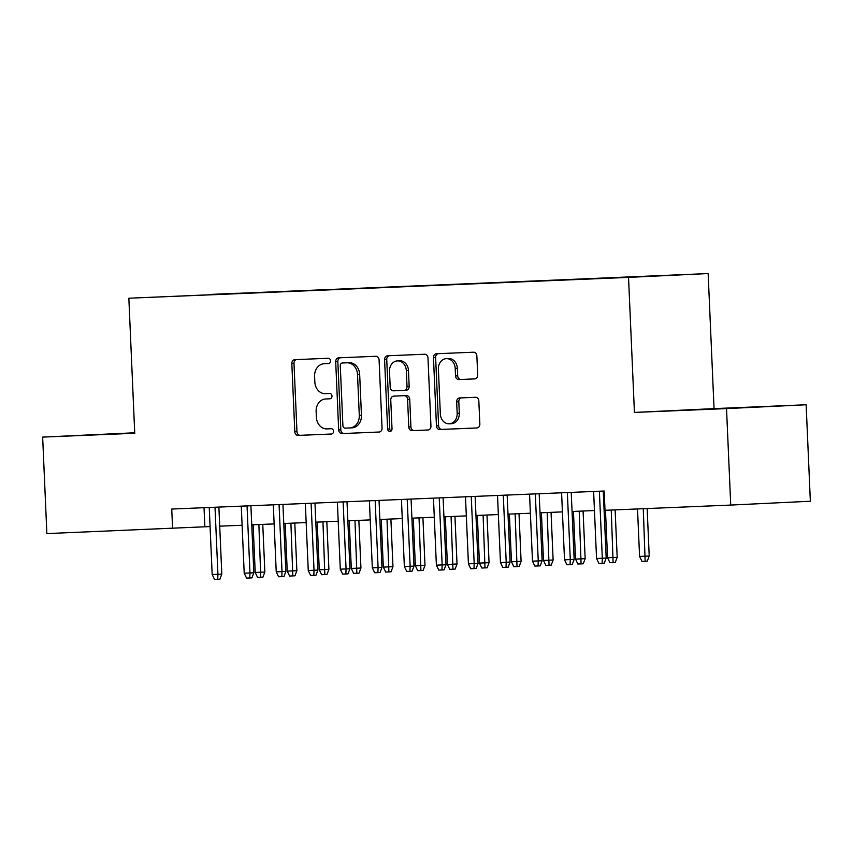 <?xml version="1.0" encoding="UTF-8"?>
<svg xmlns="http://www.w3.org/2000/svg" width="853" height="853" viewBox="0 0 853 853"><rect width="100%" height="100%" fill="white"/><g stroke="black" fill="none" stroke-linecap="round" stroke-linejoin="round"><path stroke-width="1.28" d="M330.537 360.83A2.655 2.207 -92.7 0 0 328.224 358.271L294.807 359.657A3.796 3.145 -92.7 0 0 294.797 359.657A3.796 3.145 -92.7 0 0 291.833 363.581L294.807 431.757A3.796 3.145 -92.7 0 0 298.123 435.414L331.529 434.017A2.655 2.207 -92.7 0 0 331.295 428.718L326.976 428.899A12.134 10.065 -92.7 0 1 316.378 417.192L316.132 411.519A12.134 10.065 -92.7 0 1 325.611 398.98A12.134 10.065 -92.7 0 1 325.665 398.969L329.983 398.799A2.655 2.207 -92.7 0 0 330.004 398.788A2.655 2.207 -92.7 0 0 329.759 393.489L325.43 393.67A12.134 10.065 -92.7 0 1 314.842 381.973L314.597 376.29A12.134 10.065 -92.7 0 1 324.076 363.751A12.134 10.065 -92.7 0 1 324.129 363.751L328.448 363.57A2.655 2.207 -92.7 0 0 330.537 360.83M677.143 274.879L657.908 275.754L677.143 274.879M474.716 378.913A3.796 3.145 -92.7 0 0 474.737 378.913A3.796 3.145 -92.7 0 0 477.701 374.989L476.859 355.861A3.796 3.145 -92.7 0 0 473.554 352.204L436.459 353.75A3.796 3.145 -92.7 0 0 436.437 353.75A3.796 3.145 -92.7 0 0 433.473 357.674L436.448 425.85A3.796 3.145 -92.7 0 0 439.764 429.507L476.859 427.961A3.796 3.145 -92.7 0 0 476.88 427.961A3.796 3.145 -92.7 0 0 479.844 424.037L478.832 400.931A3.796 3.145 -92.7 0 0 475.526 397.274L459.65 397.946A3.796 3.145 -92.7 0 0 459.628 397.946A3.796 3.145 -92.7 0 0 456.664 401.859L457.165 413.321A10.14 8.413 -92.7 0 1 449.243 423.802A10.14 8.413 -92.7 0 1 440.351 414.014L438.389 369.136A10.14 8.413 -92.7 0 1 446.311 358.655A10.14 8.413 -92.7 0 1 455.203 368.432L455.534 375.917A3.796 3.145 -92.7 0 0 458.839 379.574L474.758 378.903M634.429 412.436L726.521 408.598L730.733 505.072L810.35 501.244L806.138 404.77L714.046 408.619L708.15 273.557L628.533 277.385L634.429 412.436L714.046 408.619M134.721 432.77L42.65 437.109L134.742 433.271L128.846 298.219L628.533 277.385M42.65 437.109L46.862 533.583L210.073 526.568M730.733 505.072L605.012 510.307L604.169 491.019L171.741 509.049L172.583 528.338M379.084 359.945A3.796 3.145 -92.7 0 0 375.778 356.287L338.673 357.834A3.796 3.145 -92.7 0 0 338.652 357.834A3.796 3.145 -92.7 0 0 335.698 361.747L338.673 429.923A3.796 3.145 -92.7 0 0 341.978 433.58L379.084 432.034A3.796 3.145 -92.7 0 0 379.095 432.034A3.796 3.145 -92.7 0 0 382.059 428.121L379.084 359.945M387.561 355.786L424.666 354.24A3.796 3.145 -92.7 0 1 427.971 357.897L430.946 426.073A3.796 3.145 -92.7 0 1 427.993 429.997A3.796 3.145 -92.7 0 0 427.993 429.997L412.095 430.658A3.796 3.145 -92.7 0 1 408.779 427.001L407.574 399.353A3.796 3.145 -92.7 0 0 404.269 395.696L393.734 396.133A3.796 3.145 -92.7 0 0 393.723 396.133A3.796 3.145 -92.7 0 0 390.759 400.057L392.017 428.846A2.655 2.207 -92.7 0 1 387.614 429.027L384.586 359.71A3.796 3.145 -92.7 0 1 387.55 355.797A3.796 3.145 -92.7 0 1 387.561 355.786M211.629 294.381L237.305 293.24L211.629 294.381M708.15 273.557L128.846 298.219M636.541 276.894L232.901 293.827M636.647 276.681L233.05 293.517M726.521 408.598L806.138 404.77M219.711 526.173L242.103 525.235M251.742 524.83L274.144 523.902M283.782 523.497L306.174 522.569M315.813 522.164L338.204 521.226M347.843 520.831L370.234 519.893M379.873 519.488L402.264 518.56M411.903 518.155L434.294 517.227M443.933 516.822L466.324 515.884M475.963 515.489L498.355 514.551M507.993 514.146L530.385 513.218M540.034 512.813L562.426 511.885M572.064 511.48L594.456 510.542M604.095 510.147L605.001 510.105M204.027 507.695L204.859 526.791M134.721 432.897L81.195 435.329L134.731 433.111M767.583 406.561L681.792 410.282L767.583 406.561M328.672 363.549L326.283 363.645A12.134 10.065 -92.7 0 0 326.23 363.645A12.134 10.065 -92.7 0 0 326.177 363.655M327.712 398.873A12.134 10.065 -92.7 0 1 327.765 398.873A12.134 10.065 -92.7 0 1 327.819 398.873L330.207 398.767M296.695 359.582A3.796 3.145 -92.7 0 0 293.986 363.474L296.961 431.65A3.796 3.145 -92.7 0 0 300.267 435.307L331.753 433.996M340.56 357.748A3.796 3.145 -92.7 0 0 337.841 361.64L340.827 429.827A3.796 3.145 -92.7 0 0 344.132 433.484L379.35 432.013M344.505 362.888L342.352 362.983A2.655 2.207 -92.7 0 0 340.283 365.734L342.895 425.572A2.655 2.207 -92.7 0 0 345.209 428.131L349.762 427.95A12.134 10.065 -92.7 0 0 349.815 427.939A12.134 10.065 -92.7 0 0 359.294 415.411L357.514 374.499A12.134 10.065 -92.7 0 0 346.926 362.802L344.516 362.888A2.655 2.207 -92.7 0 0 344.495 362.888L346.926 362.802M349.869 427.939L351.916 427.843A12.134 10.065 -92.7 0 0 351.969 427.843A12.134 10.065 -92.7 0 0 361.448 415.304L359.294 415.411M349.069 362.696A12.134 10.065 -92.7 0 1 359.667 374.392L361.448 415.304M428.238 429.976L412.095 430.658M395.888 396.037L395.867 396.037A3.796 3.145 -92.7 0 0 395.856 396.037A3.796 3.145 -92.7 0 1 395.888 396.037L406.423 395.589A3.796 3.145 -92.7 0 1 409.728 399.247L410.933 426.895A3.796 3.145 -92.7 0 0 414.249 430.552M389.448 355.712A3.796 3.145 -92.7 0 0 386.74 359.603L389.768 428.92A2.655 2.207 -92.7 0 0 390.994 431.191M406.327 370.66A10.14 8.413 -92.7 0 0 397.423 360.883A10.14 8.413 -92.7 0 0 389.501 371.364L390.194 387.177A3.796 3.145 -92.7 0 0 393.5 390.834L404.034 390.397A3.796 3.145 -92.7 0 0 404.055 390.397A3.796 3.145 -92.7 0 0 407.02 386.473L406.327 370.66L408.48 370.554A10.14 8.413 -92.7 0 0 399.577 360.776L397.423 360.883M406.209 390.29L406.188 390.29A3.796 3.145 -92.7 0 0 406.209 390.29A3.796 3.145 -92.7 0 0 409.163 386.377L407.02 386.473M408.48 370.554L409.163 386.377M446.311 358.655L448.465 358.548A10.14 8.413 -92.7 0 1 457.357 368.325L457.688 375.81A3.796 3.145 -92.7 0 0 460.993 379.468L474.982 378.881M449.243 423.802L451.397 423.696A10.14 8.413 -92.7 0 0 459.319 413.215L457.165 413.321M461.526 397.861A3.796 3.145 -92.7 0 0 458.818 401.752L459.319 413.215M438.346 353.675A3.796 3.145 -92.7 0 0 435.627 357.567L438.602 425.743A3.796 3.145 -92.7 0 0 441.918 429.4L477.126 427.939M264.846 572.032L262.916 577.14L260.773 577.246L257.563 577.374L255.207 572.459L264.846 572.032L262.767 524.371M260.773 577.246L258.885 524.542M255.207 572.459L253.128 524.776M215.009 507.236L217.931 574.282L221.812 574.09L219.882 579.208L217.728 579.315L217.931 574.282L212.173 574.517L209.241 507.482M221.812 574.09L218.88 507.077M217.728 579.315L214.529 579.443L212.173 574.517M296.876 570.689L294.957 575.807L292.803 575.903L289.594 576.042L287.237 571.115L296.876 570.689L294.797 523.038M292.803 575.903L290.916 523.198M287.237 571.115L285.158 523.443M328.906 569.356L326.987 574.474L324.833 574.57L321.624 574.709L319.267 569.783L328.906 569.356L326.827 521.705M324.833 574.57L322.956 521.865M319.267 569.783L317.188 522.111M360.936 568.023L359.017 573.131L356.863 573.237L353.664 573.365L351.297 568.45L360.936 568.023L358.857 520.373M356.863 573.237L354.987 520.533M351.297 568.45L349.218 520.767M392.966 566.691L391.047 571.798L388.893 571.905L385.695 572.032L383.328 567.117L392.966 566.691L390.887 519.029M388.893 571.905L387.017 519.2M383.328 567.117L381.248 519.434M247.039 505.904L249.961 572.949L253.842 572.758L251.912 577.876L249.769 577.971L249.961 572.949L244.203 573.184L241.271 506.149M253.842 572.758L250.91 505.744M249.769 577.971L246.56 578.11L244.203 573.184M279.07 504.571L282.002 571.606L285.872 571.425L283.953 576.532L281.799 576.639L282.002 571.606L276.233 571.851L273.301 504.805M285.872 571.425L282.94 504.411M281.799 576.639L278.59 576.777L276.233 571.851M311.1 503.238L314.032 570.273L317.902 570.092L315.983 575.199L313.829 575.306L314.032 570.273L308.264 570.518L305.331 503.473M317.902 570.092L314.981 503.078M313.829 575.306L310.62 575.434L308.264 570.518M343.13 501.895L346.062 568.94L349.933 568.748L348.013 573.866L345.86 573.962L346.062 568.94L340.294 569.175L337.372 502.14M349.933 568.748L347.011 501.735M345.86 573.962L342.661 574.101L340.294 569.175M424.997 565.347L423.077 570.465L420.924 570.561L417.725 570.7L415.358 565.774L424.997 565.347L422.917 517.696M420.924 570.561L419.047 517.856M415.358 565.774L413.279 518.102M375.16 500.562L378.092 567.608L381.963 567.416L380.043 572.534L377.89 572.63L378.092 567.608L372.324 567.842L369.402 500.807M381.963 567.416L379.041 500.402M377.89 572.63L374.691 572.768L372.324 567.842M457.037 564.014L455.107 569.122L452.954 569.228L449.755 569.367L447.399 564.441L457.037 564.014L454.948 516.364M452.954 569.228L451.077 516.523M447.399 564.441L445.309 516.769M489.068 562.681L487.138 567.789L484.994 567.895L481.785 568.023L479.429 563.108L489.068 562.681L486.988 515.031M484.994 567.895L483.107 515.191M479.429 563.108L477.339 515.425M521.098 561.349L519.168 566.456L517.025 566.563L513.815 566.691L511.459 561.775L521.098 561.349L519.019 513.687M517.025 566.563L515.137 513.847M511.459 561.775L509.38 514.092M553.128 560.005L551.209 565.123L549.055 565.219L545.845 565.358L543.489 560.432L553.128 560.005L551.049 512.354M549.055 565.219L547.168 512.514M543.489 560.432L541.41 512.76M585.158 558.672L583.239 563.78L581.085 563.886L577.876 564.025L575.519 559.099L585.158 558.672L583.079 511.022M581.085 563.886L579.208 511.182M575.519 559.099L573.44 511.427M407.201 499.229L410.122 566.264L413.993 566.083L412.074 571.19L409.92 571.297L410.122 566.264L404.354 566.509L401.432 499.463M413.993 566.083L411.071 499.069M409.92 571.297L406.721 571.425L404.354 566.509M439.231 497.896L442.153 564.931L446.023 564.75L444.104 569.857L441.95 569.964L442.153 564.931L436.384 565.176L433.463 498.131M446.023 564.75L443.102 497.736M441.95 569.964L438.751 570.092L436.384 565.176M471.261 496.553L474.183 563.598L478.064 563.406L476.134 568.524L473.98 568.62L474.183 563.598L468.425 563.833L465.493 496.798M478.064 563.406L475.132 496.393M473.98 568.62L470.781 568.759L468.425 563.833M503.291 495.22L506.213 562.266L510.094 562.074L508.164 567.192L506.021 567.288L506.213 562.266L500.455 562.5L497.523 495.465M510.094 562.074L507.162 495.06M506.021 567.288L502.812 567.426L500.455 562.5M535.321 493.887L538.254 560.922L542.124 560.741L540.194 565.848L538.051 565.955L538.254 560.922L532.485 561.167L529.553 494.122M542.124 560.741L539.192 493.727M538.051 565.955L534.842 566.083L532.485 561.167M617.188 557.34L615.269 562.447L613.115 562.553L609.916 562.681L607.549 557.766L617.188 557.34L615.12 509.891M613.115 562.553L611.238 510.051M607.549 557.766L605.481 510.286M567.352 492.554L570.284 559.589L574.154 559.408L572.235 564.515L570.081 564.622L570.284 559.589L564.515 559.835L561.583 492.789M574.154 559.408L571.233 492.384M570.081 564.622L566.872 564.75L564.515 559.835M649.218 556.007L647.299 561.114L645.145 561.221L641.946 561.349L639.579 556.433L649.218 556.007L647.15 508.548M645.145 561.221L643.279 508.719M639.579 556.433L637.511 508.953M599.382 491.211L602.314 558.257L606.184 558.065L604.265 563.183L602.111 563.279L602.314 558.257L596.546 558.491L593.624 491.456M606.184 558.065L603.263 491.051M602.111 563.279L598.913 563.417L596.546 558.491M326.283 363.645L324.129 363.751M327.819 398.873L325.665 398.969M300.267 435.307L298.123 435.414M296.961 431.65L294.807 431.757M293.986 363.474L291.833 363.581M344.132 433.484L341.978 433.58M340.827 429.827L338.673 429.923M337.841 361.64L335.698 361.747M359.667 374.392L357.514 374.499M410.933 426.895L408.779 427.001M409.728 399.247L407.574 399.353M406.423 395.589L404.269 395.696M389.768 428.92L387.614 429.027M386.74 359.603L384.586 359.71M460.993 379.468L458.839 379.574M457.688 375.81L455.534 375.917M457.357 368.325L455.203 368.432M458.818 401.752L456.664 401.859M441.918 429.4L439.764 429.507M438.602 425.743L436.448 425.85M435.627 357.567L433.473 357.674M326.23 363.645L324.076 363.751M327.765 398.873L325.611 398.98M351.969 427.843L349.815 427.939"/></g></svg>
